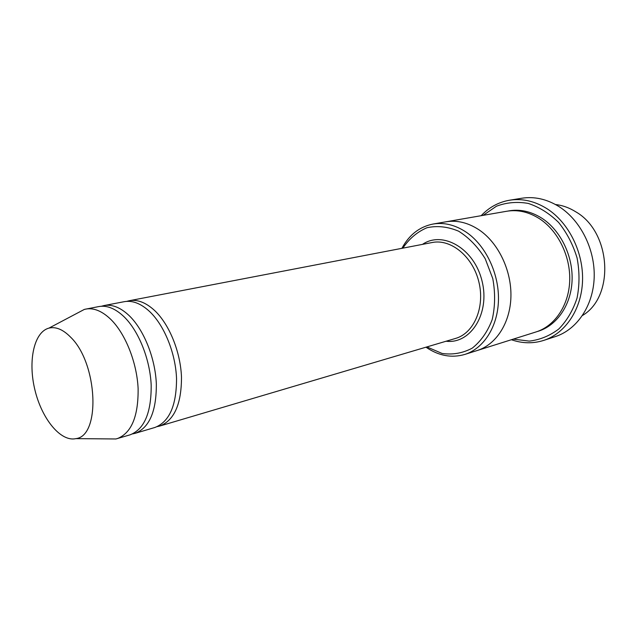 <?xml version="1.0" encoding="UTF-8"?>
<svg xmlns="http://www.w3.org/2000/svg" width="637" height="637" viewBox="0 0 637 637"><rect width="100%" height="100%" fill="white"/><g stroke="black" fill="none" stroke-linecap="round" stroke-linejoin="round"><path stroke-width="0.96" d="M132.552 433.908L135.124 433.335C149.432 427.746 156.503 411.231 156.336 383.785C155.237 358.09 143.946 329.942 129.311 315.761C120.6 307.512 112.168 304.112 104.006 305.569L101.458 306.246M104.006 305.569L124.263 301.683C132.496 300.21 140.976 303.515 149.703 311.604C164.37 325.507 175.573 353.177 176.537 378.489C176.553 405.538 169.338 421.869 154.895 427.475L135.124 433.335M426.886 346.918L442.078 353.455C452.708 354.968 462.773 353.193 472.28 348.128C480.991 341.185 487.623 331.678 492.186 319.607C495.188 306.493 495.387 292.805 492.775 278.56L485.219 258.749C477.869 246.869 468.999 237.689 458.616 231.191C447.851 226.653 437.308 225.498 426.981 227.727C417.283 231.852 409.233 238.66 402.831 248.151M555.496 204.525C562.559 205.329 569.351 207.781 575.872 211.874C611.289 232.115 614.896 296.484 582.521 315.466M425.978 347.189L426.296 347.404C438.829 355.868 451.657 358.209 464.771 354.443C483.698 348.55 497.855 326.677 498.46 300.123C499.097 273.591 485.832 245.715 466.65 232.473C455.551 224.988 444.339 222.178 433.017 224.049C419.64 226.732 409.328 234.711 402.082 247.992L401.907 248.326M157.275 426.607L159.744 426.042C174.22 420.428 181.473 404.145 181.489 377.192C180.558 351.974 169.37 324.424 154.703 310.593C145.969 302.535 137.481 299.247 129.223 300.728L126.771 301.357M76.926 313.332L84.371 309.399L98.846 306.564C106.984 305.107 115.408 308.531 124.111 316.82C138.739 331.065 150.053 359.34 151.184 385.13C151.383 412.68 144.352 429.242 130.083 434.832L115.926 438.965L107.51 438.893M85.756 309.08C93.846 307.631 102.231 311.111 110.926 319.511C125.529 333.939 136.891 362.517 138.118 388.554C138.42 416.359 131.477 433.049 117.304 438.614M70.619 337.172C97.795 363.186 100.853 436.194 75.859 438.63C60.698 442.094 41.859 418.931 34.947 390.059C27.805 361.243 33.888 332.02 48.945 328.119C55.825 326.462 63.047 329.472 70.619 337.172M513.295 339.123L529.283 341.113C539.993 339.839 549.842 335.795 558.824 328.971C566.938 320.658 573.005 310.37 577.034 298.108C579.63 285.089 579.646 271.728 577.09 258.025C573.061 244.68 566.898 232.823 558.617 222.456C549.397 213.419 539.276 207.073 528.248 203.418C517.133 201.499 506.526 202.431 496.438 206.221L483.149 215.346M445.454 221.891L506.646 211.269C517.793 209.422 528.75 211.906 539.507 218.73C558.1 230.801 570.664 256.424 569.701 280.997C568.769 305.601 554.676 326.128 536.036 331.941L476.81 350.645M477.209 350.517C496.104 344.633 510.253 322.991 510.922 296.778C511.622 270.59 498.476 243.103 479.382 230.068C468.338 222.703 457.167 219.948 445.86 221.819C457.167 219.956 468.338 222.703 479.382 230.068C498.468 243.111 511.615 270.59 510.922 296.778C510.253 322.991 496.104 344.633 477.209 350.517L464.771 354.443M511.384 339.728C522.268 343.542 533.05 343.765 543.735 340.397C565.282 333.422 581.573 309.494 582.537 280.885C583.532 252.292 568.753 222.624 547.095 208.777C534.801 201.093 522.3 198.242 509.592 200.217C498.556 202.136 489.081 207.296 481.174 215.688M509.592 200.217L521.751 198.242C534.411 196.284 546.849 199.078 559.063 206.635C580.594 220.267 595.229 249.505 594.178 277.716C593.158 305.943 576.899 329.608 555.432 336.559L543.735 340.397M446.083 341.233C470.608 344.306 490.219 313.523 482.066 281.172C474.43 248.685 442.858 230.363 422.49 244.377M159.744 426.042L455.527 338.438C473.944 333.278 485.179 307.329 478.873 281.944C472.805 256.504 450.892 238.62 432.173 242.514L129.223 300.728M507.88 211.07C519.402 208.809 530.756 211.213 541.952 218.268C560.727 230.435 573.308 256.408 572.05 281.148C570.832 305.895 556.205 326.263 537.222 331.543M75.859 438.63L115.926 438.965M48.945 328.119L84.371 309.399M445.86 221.819L433.017 224.049"/></g></svg>
